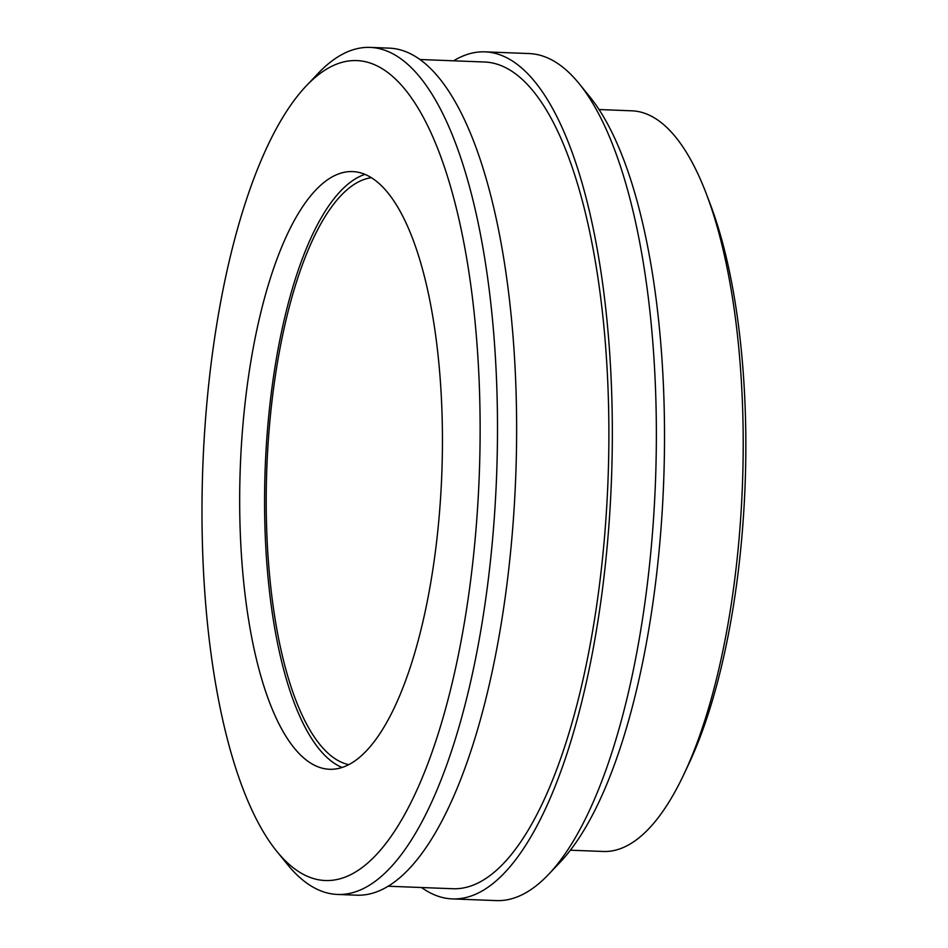 <?xml version="1.0" encoding="UTF-8"?>
<svg xmlns="http://www.w3.org/2000/svg" width="948" height="948" viewBox="0 0 948 948"><rect width="100%" height="100%" fill="white"/><g stroke="black" fill="none" stroke-linecap="round" stroke-linejoin="round"><path stroke-width="1.42" d="M306.429 85.711L318.042 73.494A423.839 142.852 92.2 0 1 318.966 72.522A423.839 142.852 92.2 0 1 370.241 47.4A423.839 142.852 92.2 0 1 496.574 476.453A423.839 142.852 92.2 0 1 337.417 894.438A423.839 142.852 92.2 0 1 287.398 864.398L276.769 851.304A410.283 138.278 92.2 0 1 202.884 465.077A410.283 138.278 92.2 0 1 306.429 85.711A410.283 138.278 92.2 0 1 307.33 84.787A410.283 138.278 92.2 0 1 479.19 477.14A410.283 138.278 92.2 0 1 276.769 851.304M370.241 47.4L389.379 48.147A423.839 142.852 92.2 0 1 515.712 477.2A423.839 142.852 92.2 0 1 356.555 895.185L337.417 894.438M420.071 59.511L484.677 62.011A413.672 139.427 92.2 0 1 607.988 480.766A413.672 139.427 92.2 0 1 452.646 888.726L388.028 886.226M453.594 60.814A423.839 142.852 92.2 0 1 485.08 51.856A423.839 142.852 92.2 0 1 611.413 480.909A423.839 142.852 92.2 0 1 452.255 898.894A423.839 142.852 92.2 0 1 421.564 887.529M485.08 51.856L529.091 53.562A423.839 142.852 92.2 0 1 579.11 83.602A423.839 142.852 92.2 0 1 655.435 482.615A423.839 142.852 92.2 0 1 548.465 874.506A423.839 142.852 92.2 0 1 496.266 900.6L452.255 898.894M579.11 83.602L589.739 96.696A410.283 138.278 92.2 0 1 663.624 482.923A410.283 138.278 92.2 0 1 560.078 862.289L548.465 874.506M342.015 767.453A299.058 100.796 92.2 0 1 264.563 502.641A299.058 100.796 92.2 0 1 341.351 190.287A299.058 100.796 92.2 0 1 365.004 174.361M316.466 189.316A299.058 100.796 92.2 0 1 352.644 171.588A299.058 100.796 92.2 0 1 441.792 474.332A299.058 100.796 92.2 0 1 329.489 769.266A299.058 100.796 92.2 0 1 239.891 520.014A299.058 100.796 92.2 0 1 316.466 189.316M599.077 109.541L631.937 110.821A370.609 124.911 92.2 0 1 706.236 193.605A370.609 124.911 92.2 0 1 683.721 774.682A370.609 124.911 92.2 0 1 621.473 848.259A370.609 124.911 92.2 0 1 603.236 851.47L570.376 850.202M683.721 774.682L688.426 764.716A357.68 120.562 -87.8 0 0 710.159 203.903L706.236 193.605M348.686 764.645A294.224 99.161 92.2 0 1 266.85 467.554A294.224 99.161 92.2 0 1 371.426 177.691"/></g></svg>
